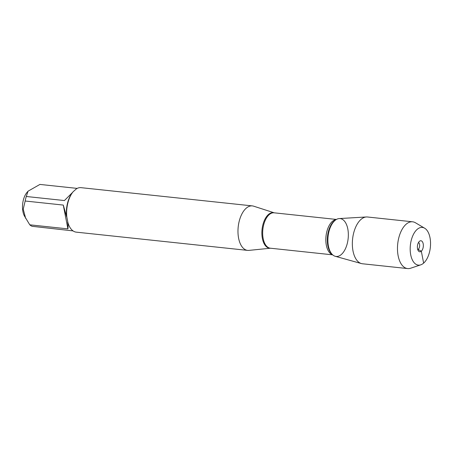 <?xml version="1.0" encoding="UTF-8"?>
<svg xmlns="http://www.w3.org/2000/svg" width="453" height="453" viewBox="0 0 453 453"><rect width="100%" height="100%" fill="white"/><g stroke="black" fill="none" stroke-linecap="round" stroke-linejoin="round"><path stroke-width="0.68" d="M246.126 208.272A22.367 11.852 -83.9 0 1 252.355 205.9A22.367 11.852 -83.9 0 1 253.64 206.172L274.246 212.825A17.877 9.473 -83.9 0 0 268.391 214.546A17.877 9.473 -83.9 0 0 261.93 234.881A17.877 9.473 -83.9 0 0 270.469 248.221L248.935 250.384A22.367 11.852 -83.9 0 1 247.621 250.384A22.367 11.852 -83.9 0 1 237.995 232.706A22.367 11.852 -83.9 0 1 246.126 208.272M252.355 205.9L81.008 187.661A22.367 11.852 96.1 0 0 76.506 188.754L73.126 191.744A22.367 11.852 96.1 0 0 73.12 191.755A22.367 11.852 96.1 0 0 66.806 216.908L67.956 222.808A22.367 11.852 96.1 0 0 69.422 226.483A22.367 11.852 96.1 0 0 76.268 232.146L247.621 250.384M73.058 230.9L32.089 226.302A21.472 11.376 -83.9 0 1 29.785 224.818L24.377 215.905A15 7.95 -83.9 0 1 26.857 192.61L28.029 191.189L39.932 184.428L77.186 188.391M25.679 218.397L23.222 209.184L25.158 201.013A21.472 11.376 -83.9 0 1 26.297 196.489L28.035 191.194M26.297 196.489L64.417 200.549L72.559 192.429A21.472 11.376 96.1 0 0 66.517 216.483L63.278 205.073L25.158 201.013M29.785 224.818L67.91 228.878C68.182 227.497 68.092 225.288 67.644 222.264A21.472 11.376 96.1 0 0 69.037 225.741L69.422 226.483M72.559 192.429L73.126 191.744M66.806 216.908L66.517 216.483M67.644 222.264L67.956 222.808M341.403 254.439A19.043 10.091 96.1 0 0 348.012 230.158A19.043 10.091 96.1 0 0 336.217 219.569A19.043 10.091 96.1 0 0 328.08 236.455A19.043 10.091 96.1 0 0 332.479 254.671A19.043 10.091 96.1 0 0 341.403 254.439M63.278 205.073L67.91 228.878M420.758 264.846L410.599 268.233A23.522 12.463 -83.9 0 1 407.621 268.572L362.496 263.771A23.522 12.463 -83.9 0 1 361.415 263.567L335.226 256.29A19.043 10.091 -83.9 0 1 327.881 240.588A19.043 10.091 -83.9 0 1 334.824 220.605A19.043 10.091 -83.9 0 1 339.24 218.567L366.375 216.97A23.522 12.463 -83.9 0 1 367.474 216.993L412.604 221.8A23.522 12.463 -83.9 0 1 415.441 222.763L424.659 228.21A18.952 10.045 96.1 0 0 417.088 229.439A18.952 10.045 96.1 0 0 410.344 252.304A18.952 10.045 96.1 0 0 420.758 264.846A18.952 10.045 96.1 0 0 430.35 247.338A18.952 10.045 96.1 0 0 424.659 228.21M361.415 263.567A23.522 12.463 -83.9 0 1 352.343 244.167A23.522 12.463 -83.9 0 1 360.922 219.484A23.522 12.463 -83.9 0 1 366.375 216.97M407.621 268.572A23.522 12.463 -83.9 0 1 397.496 249.982A23.522 12.463 -83.9 0 1 406.052 224.292A23.522 12.463 -83.9 0 1 412.604 221.8M418.515 242.474A3.698 1.959 -83.9 0 1 419.648 245.679A3.698 1.959 -83.9 0 1 418.3 249.275A3.698 1.959 -83.9 0 1 417.757 249.609M419.404 241.347A5.549 2.939 96.1 0 0 417.406 246.398A5.549 2.939 96.1 0 0 418.759 251.307A5.549 2.939 96.1 0 0 421.324 251.205A5.549 2.939 96.1 0 0 423.255 244.173A5.549 2.939 96.1 0 0 419.857 241.019A5.549 2.939 96.1 0 0 419.404 241.347M417.638 249.207L421.324 251.205L423.634 263.114M336.426 219.445L274.105 212.814A17.797 9.428 96.1 0 0 262.842 229.512A17.797 9.428 96.1 0 0 270.339 248.204L332.661 254.841M332.536 254.728A17.797 9.428 -83.9 0 1 326.013 236.234A17.797 9.428 -83.9 0 1 336.285 219.529M336.217 219.569L335.367 220.09A18.392 9.745 96.1 0 0 327.508 236.392A18.392 9.745 96.1 0 0 331.755 253.986L332.479 254.671"/></g></svg>
